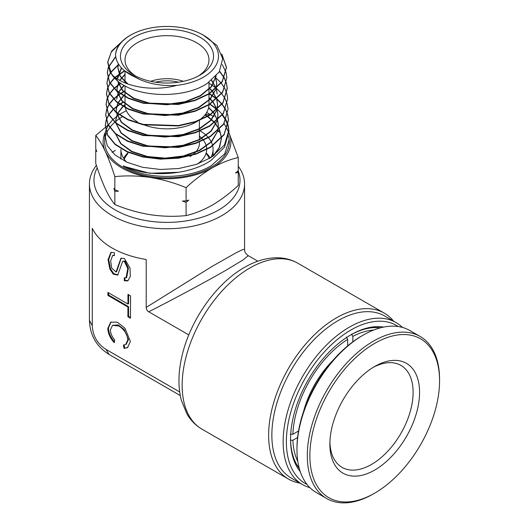 <?xml version="1.0" encoding="UTF-8"?>
<svg xmlns="http://www.w3.org/2000/svg" width="529" height="529" viewBox="0 0 529 529"><rect width="100%" height="100%" fill="white"/><g stroke="black" fill="none" stroke-linecap="round" stroke-linejoin="round"><path stroke-width="0.79" d="M347.679 345.351L348.056 345.569M352.836 341.82L352.836 336.391A81.215 46.889 -60 0 1 373.653 330.063M351.547 334.156L352.836 336.391M298.521 431.016L292.887 434.276A81.215 46.889 -60 0 1 347.679 339.373L346.389 337.138M347.679 339.373L347.679 345.887M290.302 434.276L292.887 434.276M298.442 431.505L298.065 431.287M297.814 461.427A81.215 46.889 -60 0 1 292.887 440.234L290.302 440.234M292.887 440.234L297.589 437.516M373.362 327.623A83.04 47.947 -60 0 1 380.113 327.927M299.189 468.092A83.04 47.947 -60 0 1 295.552 462.392M303.514 411.661A70.264 40.568 -60 0 1 333.409 359.885M373.077 367.45A58.858 33.982 -60 0 1 399.792 364.812A58.858 33.982 -60 0 1 400.922 365.42A58.858 33.982 -60 0 1 401.471 432.418A58.858 33.982 -60 0 1 343.195 467.967A58.858 33.982 -60 0 1 342.065 467.365A58.858 33.982 -60 0 1 329.904 442.231M344.227 473.832A63.42 36.62 -60 0 1 329.871 444.142A63.42 36.62 -60 0 1 374.717 366.471A63.42 36.62 -60 0 1 405.207 362.676A63.42 36.62 -60 0 1 407.608 434.474A63.42 36.62 -60 0 1 344.227 473.832M330.625 498.622A91.709 52.946 120 0 0 374.717 493.134A91.709 52.946 120 0 0 439.566 380.814A91.709 52.946 120 0 0 418.809 337.886A91.709 52.946 120 0 0 327.167 394.793A91.709 52.946 120 0 0 330.625 498.622M439.566 380.814L439.566 379.319A93.534 54.004 120 0 0 420.198 336.504A93.534 54.004 120 0 0 418.399 335.545A93.534 54.004 120 0 0 325.785 392.042A93.534 54.004 120 0 0 326.664 498.51A93.534 54.004 120 0 0 328.463 499.475A93.534 54.004 120 0 0 373.428 493.881L374.717 493.134M420.198 336.504L409.869 330.546A93.534 54.004 120 0 0 408.071 329.58A93.534 54.004 120 0 0 363.106 335.174A93.534 54.004 120 0 0 314.603 387.625A93.534 54.004 120 0 0 296.967 449.736A93.534 54.004 120 0 0 316.335 492.552L326.664 498.51M363.106 335.174L361.816 335.922A91.709 52.946 120 0 0 314.259 387.347A91.709 52.946 120 0 0 296.967 448.242L296.967 449.736M209.365 158.535A43.801 25.286 0 0 0 206.032 153.476M206.184 152.954A45.626 26.344 180 0 1 210.231 158.026M97.217 167.845A73.002 42.148 0 0 0 115.375 210.033A73.002 42.148 0 0 0 202.323 217.115A73.002 42.148 0 0 0 238.162 170.834M238.242 166.251A77.565 44.78 180 0 1 244.563 183.953A77.565 44.78 180 0 1 196.682 225.328A77.565 44.78 180 0 1 112.148 215.62A77.565 44.78 180 0 1 89.434 183.953A77.565 44.78 180 0 1 96.397 165.405M396.056 322.564L384.762 316.044A93.534 54.004 120 0 0 337.991 320.68A93.534 54.004 120 0 0 276.885 403.105A93.534 54.004 120 0 0 291.228 478.051L302.515 484.571A93.534 54.004 -60 0 1 288.179 409.625A93.534 54.004 -60 0 1 349.285 327.2A93.534 54.004 -60 0 1 396.056 322.564A93.534 54.004 -60 0 1 402.45 327.444M300.003 483.122A95.815 55.32 -60 0 1 288.47 479.095A95.815 55.32 -60 0 1 273.784 402.318A95.815 55.32 -60 0 1 336.378 317.883A95.815 55.32 -60 0 1 384.285 313.135A95.815 55.32 -60 0 1 393.543 321.116M398.277 326.565A91.252 52.688 120 0 0 350.899 329.99A91.252 52.688 120 0 0 290.811 412.031A91.252 52.688 120 0 0 307.091 484.498M309.941 487.672A93.534 54.004 -60 0 1 302.515 484.571M300.247 471.59A85.321 49.263 -60 0 1 290.566 439.334A85.321 49.263 -60 0 1 350.899 334.837L350.899 334.837A85.321 49.263 -60 0 1 383.67 327.087M380.503 327.821A83.496 48.205 120 0 0 350.251 335.214M114.072 342.567C110.078 337.958 107.995 333.21 107.817 328.344L110.733 322.148L117.253 322.187L124.95 328.185L130.398 341.476L127.482 347.679L124.077 348.386L123.402 345.073L125.657 344.518L127.82 339.975C127.264 334.275 124.328 329.627 119.012 326.029L112.558 325.302L110.396 329.845L110.462 330.969C110.878 334.09 112.313 337.112 114.76 340.048L114.072 342.567M111.064 321.969L108.458 327.973C108.637 332.84 110.726 337.581 114.72 342.197M125.657 344.518L126.299 344.148L128.461 339.605L124.196 329.514L118.205 324.951L112.558 325.302M126.034 277.831L126.682 277.454L128.415 268.091L125.003 261.035L122.622 261.339L117.742 275.106L113.252 274.161L109.853 269.069L108.042 259.699L110.911 252.432L114.363 252.611L114.357 255.586L112.624 255.527L110.634 260.896L111.685 268.024L116.036 272.012L120.916 258.251L124.368 258.43L130.008 268.011L130.313 276.455L127.747 280.925L124.295 280.74L124.302 277.765L126.034 277.831L127.773 268.461L124.355 261.405L122.622 261.339M121.24 258.086L118.681 265.551L118.04 265.928M89.434 183.953L89.434 320.349L92.271 325.639L92.271 228.363A77.565 44.78 0 0 0 112.148 248.035A77.565 44.78 0 0 0 146.209 259.508L146.209 307.395L211.831 266.563L236.542 252.531L242.666 249.602L244.563 249.331L244.563 183.953M257.821 261.2L248.213 255.652L243.28 259.805L227.007 269.638C209.001 280.099 175.463 298.164 148.748 311.793L188.8 334.91M183.378 81.321A31.938 18.442 0 0 0 150.62 81.321M155.552 82.213A28.288 16.333 180 0 1 178.445 82.213M146.209 307.395C146.255 309.32 147.102 310.788 148.748 311.793M92.271 325.639C92.787 335.882 97.356 343.797 105.979 349.385L109.139 354.49L180.257 395.547M105.979 349.385L179.675 391.936M107.929 292.425L127.939 304.056L127.965 294.389L130.551 295.89L130.478 318.2L127.892 316.699L127.925 307.032L107.923 295.4L107.929 292.425M114.357 254.965L112.624 255.527M116.036 272.012L116.678 271.642L118.681 265.551M124.95 278.016L124.937 280.37L124.295 280.74M124.937 280.37L128.064 280.714M111.242 252.267L108.683 259.686L110.501 268.699L113.722 273.632L118.06 274.895M127.793 347.48L124.077 348.386M124.718 348.016L124.117 345.034M128.607 294.765L128.58 303.686L127.939 304.056M130.478 317.453L128.54 316.329L127.892 316.699M128.54 316.329L128.573 306.661L127.925 307.032M107.923 295.4L108.571 295.023L128.573 306.661M108.571 295.023L108.577 292.795M290.566 438.581A83.496 48.205 120 0 0 299.295 468.476M112.148 152.286L115.375 150.428A73.002 42.148 0 0 0 112.227 152.365M123.614 158.283A45.626 26.344 180 0 1 127.806 152.954M127.965 153.476A43.801 25.286 0 0 0 124.295 159.315M197.469 163.997A39.695 22.919 -0 0 0 206.694 149.575M206.694 149.178A39.695 22.919 -0 0 0 203.52 140.324M203.295 140.026A39.695 22.919 -0 0 0 199.393 136.065M199.393 142.089L199.393 143.346A32.395 18.7 180 0 1 192.616 154.792M191.663 155.473A32.395 18.7 180 0 1 189.904 156.571M134.088 37.169A46.539 26.867 180 0 1 199.909 37.169A46.539 26.867 180 0 1 199.909 75.171L199.909 75.171A46.539 26.867 180 0 1 134.088 75.171A46.539 26.867 180 0 1 134.088 37.169M198.21 76.103A41.976 24.235 -0 0 0 208.975 59.896A41.976 24.235 -0 0 0 183.06 37.506A41.976 24.235 -0 0 0 137.315 42.756A41.976 24.235 -0 0 0 125.023 59.896A41.976 24.235 -0 0 0 135.788 76.103M144.477 125.056A41.976 24.235 -0 0 0 196.682 121.736A41.976 24.235 -0 0 0 197.588 121.194M199.102 120.215A41.976 24.235 -0 0 0 208.968 104.94M200.312 130.921A46.083 26.609 180 0 1 208.274 137.48M208.505 137.752A46.083 26.609 180 0 1 212.638 145.627M212.718 145.978A46.083 26.609 180 0 1 213.081 149.31A46.083 26.609 180 0 1 210.707 157.735M130.597 35.152A51.478 29.723 -0 0 0 115.553 55.122C115.851 47.557 120.625 41.024 129.87 35.522L133.11 33.796A51.478 29.723 -0 0 0 130.597 35.152M115.553 55.122C116.149 62.845 121.201 69.451 130.716 74.933L139.471 79.37C150.553 84.27 163.038 86.253 176.931 85.334A51.478 29.723 -0 0 0 203.401 77.188A51.478 29.723 -0 0 0 200.888 33.796A51.478 29.723 -0 0 0 133.11 33.796M200.888 33.796L202.931 34.828L216.983 45.534L222.696 58.633L219.211 71.977L207.183 83.476C183.708 99.221 137.573 97.653 118.112 81.453L110.191 72.407L107.724 62.415L111.275 52.001L120.731 42.823M126.345 110.64L119.237 114.562M118.939 114.76L112.651 119.819M112.452 120.017L108.366 125.075M108.247 125.267L105.866 130.332M105.807 130.531L104.927 135.583L107.255 145.607L114.819 154.772L126.96 162.238L142.612 167.303L160.393 169.478L178.749 168.526L196.054 164.486L210.793 157.682L224.455 145.032L228.865 130.26L228.105 125.201M228.746 135.854L229.282 141.064A62.296 35.965 180 0 1 211.051 167.29A62.296 35.965 180 0 1 142.526 174.934A62.296 35.965 180 0 1 104.716 141.064L104.927 135.583M105.013 138.261A62.296 35.965 180 0 1 106.587 133.077M106.673 132.878A62.296 35.965 180 0 1 109.741 127.687M109.887 127.489A62.296 35.965 180 0 1 114.727 122.285M114.952 122.087A62.296 35.965 180 0 1 122.192 116.869M122.53 116.664A62.296 35.965 180 0 1 122.946 116.426M229.222 139.563L224.759 153.807L211.011 165.841C188.198 179.748 146.487 179.933 123.389 166.225L123.402 165.815C146.394 177.804 188.192 175.978 210.866 160.512L224.521 147.207L228.925 131.814L228.865 130.26M121.597 41.877L111.52 51.267L107.744 62.025L111.692 74.391C122.741 86.207 151.803 92.218 176.931 85.334M118.112 81.453A59.248 34.206 180 0 1 111.692 74.391M115.692 56.524L108.313 67.276M108.253 67.474L107.341 72.533L109.582 82.154L116.863 90.942L128.527 98.096L143.557 102.937L178.253 104.081L194.897 100.179L209.087 93.613L222.206 81.44L226.452 67.203L221.757 53.971M221.955 54.639L226.465 67.593L222.22 81.836L209.094 94.01L194.903 100.583L178.253 104.478L143.551 103.34L128.521 98.493L116.849 91.338L109.569 82.544L107.321 72.923L108.3 67.666M108.366 67.474L115.745 56.854M118.635 64.221L110.495 72.533M110.369 72.724L107.909 77.789M107.843 77.981L106.937 83.04L109.192 92.714L116.506 101.568L128.249 108.782L143.392 113.662L178.359 114.813L195.108 110.892L209.372 104.292L222.59 92.026L226.855 77.71L226.075 72.658M226.855 77.71L222.603 92.423L209.378 104.689L195.115 111.288L178.366 115.21L143.392 114.066L128.243 109.179L116.499 101.965L109.179 93.111L106.924 83.43L107.89 78.173M107.956 77.981L110.482 72.923M110.614 72.724L118.8 64.478M124.196 70.886L115.024 77.294M114.297 77.981L110.072 83.04M109.946 83.238L107.499 88.297M107.433 88.495L106.534 93.547L108.809 103.3L116.175 112.214L127.978 119.468L143.2 124.388L178.392 125.565L195.267 121.624L209.656 114.972L222.954 102.639L227.258 88.224L226.478 83.159M226.438 83.357L227.272 88.614L222.967 103.029L209.663 115.368L195.28 122.02L178.392 125.962L143.187 124.784L127.972 119.865L116.162 112.604L108.795 103.691L106.521 93.944L107.486 88.687M107.552 88.488L110.052 83.43M110.184 83.238L114.482 78.173M114.588 78.074L124.189 71.276M120.559 83.212L114.039 88.29M113.834 88.488L109.642 93.547M109.516 93.745L107.089 98.804M107.03 99.002L106.131 104.061L108.425 113.88L115.844 122.867L127.753 130.174L143.101 135.126L178.511 136.303L195.472 132.336L209.94 125.644L223.331 113.239L227.662 98.731L226.881 93.673M227.662 98.731L223.337 113.636L209.947 126.047L195.472 132.733L178.504 136.7L143.095 135.523L127.747 130.57L115.838 123.257L108.405 114.277L106.117 104.451L107.076 99.194M107.142 99.002L109.629 93.937M109.754 93.745L114.019 88.68M114.224 88.488L120.85 83.403M125.023 90.862L120.301 93.54M119.997 93.739L113.576 98.804M113.371 98.996L109.219 104.054M109.093 104.253L106.686 109.311M106.62 109.51L105.727 114.568L108.028 124.441L115.481 133.48L127.449 140.846L142.883 145.839L178.557 147.049L195.657 143.055L210.225 136.323L223.707 123.832L228.059 109.238L227.291 104.18M228.059 109.238L223.721 124.229L210.231 136.727L195.67 143.452L178.571 147.446L142.883 146.242L127.443 141.243L115.467 133.877L108.015 124.837L105.714 114.958L106.666 109.701M106.732 109.51L109.199 104.451M109.331 104.253L113.556 99.194M113.755 98.996L120.281 93.931M120.592 93.739L125.023 91.239M123.343 101.938L119.766 104.048M119.468 104.246L113.113 109.311M112.915 109.503L108.789 114.568M108.67 114.76L106.276 119.825M106.21 120.017L105.331 125.075L107.652 135.04L115.17 144.146L127.231 151.552L142.764 156.577L160.413 158.733L178.63 157.787L195.836 153.78L210.509 147.002L224.071 134.445L228.462 119.746L227.695 114.687M227.655 114.886L228.482 120.143L224.091 134.829L210.516 147.406L195.849 154.177L178.63 158.191L160.38 159.13L142.711 156.968L127.178 151.935L115.137 144.516L107.632 135.424L105.311 125.472L106.263 120.215M106.322 120.017L108.776 114.958M108.901 114.76L113.094 109.701M113.292 109.503L119.746 104.444M120.057 104.246L123.336 102.322M226.022 72.46L222.286 64.624M226.425 82.967L224.389 77.908M224.283 77.71L219.641 71.27M219.502 71.494L224.19 77.908M224.296 78.1L226.386 83.159M226.829 93.481L224.805 88.422M224.699 88.224L221.294 83.165M221.129 82.974L215.111 77.141M227.239 103.988L225.222 98.93M225.123 98.731L221.73 93.679M221.572 93.481L216.54 88.422M216.308 88.231L208.975 83.119M227.642 114.495L225.638 109.437M225.539 109.238L222.173 104.187M222.015 103.988L217.016 98.936M216.791 98.738L209.623 93.686M209.087 93.752L216.573 98.936M216.804 99.128L221.869 104.187M222.028 104.378L225.453 109.437M225.552 109.629L227.602 114.687M228.052 125.003L226.062 119.944M225.956 119.752L222.61 114.694M222.451 114.495L217.498 109.443M217.267 109.245L210.172 104.193M228.885 131.02L227.966 125.856M227.913 125.657L225.817 120.486M225.711 120.288L222.299 115.124M216.93 109.556L210.734 104.914M237.852 171.098L238.242 172.249L238.242 185.474C229.692 193.402 221.003 199.975 212.169 205.186C203.222 210.218 194.527 213.683 186.089 215.587L186.089 202.362L182.419 201.046L186.089 200.875L186.089 187.65C194.527 179.807 203.222 173.234 212.169 167.931C221.003 162.952 229.692 159.487 238.242 157.536L228.984 132.931M238.242 172.249L235.557 173.056L238.242 170.761L238.242 157.536M186.089 200.875L188.774 200.068L186.089 202.362M218.14 130.749L219.151 131.119L220.137 132.488A71.937 41.533 180 0 0 217.789 131.073M226.987 129.188A63.877 36.878 180 0 1 228.7 132.31L227.073 128.95M226.981 128.772L224.131 123.594M186.089 215.587C174.458 216.771 162.582 216.487 150.467 214.734C138.32 212.731 126.444 209.339 114.839 204.564C111.725 200.835 108.544 195.532 105.297 188.655C102.044 181.52 98.857 173.109 95.749 163.428L95.749 150.21L96.146 149.866M95.749 150.21L96.734 151.578L95.749 148.715L95.749 135.49C98.87 139.226 102.051 144.529 105.297 151.4C108.551 158.541 111.731 166.946 114.839 176.626C126.471 175.443 138.347 175.727 150.467 177.479C162.608 179.483 174.484 182.875 186.089 187.65M108.128 125.049L95.749 135.49M114.839 204.564L114.839 191.339L113.861 188.476L114.839 189.851L114.839 176.626M114.839 189.851L118.516 191.161L114.839 191.339M228.945 132.852A63.877 36.878 180 0 1 212.169 167.931A63.877 36.878 180 0 1 150.467 177.479A63.877 36.878 180 0 1 105.297 151.4A63.877 36.878 -0 0 1 105.37 132.151M210.397 114.502L206.707 112.465M210.516 114.833L213.928 116.691M139.471 79.37L124.599 70.807M126.821 83.608L119.977 76.083L117.835 67.725L118.47 63.963M216.222 75.945L211.455 86.763L200.577 95.888L185.077 102.143L167.078 104.755L149.059 103.453L133.48 98.487L122.483 90.624L117.597 81.036M117.418 78.966L121.584 67.996M215.349 76.89L216.764 83.417L216.321 88.217M216.196 88.733L210.311 99.148L198.772 107.718L183.08 113.404L165.279 115.547L147.684 113.94L132.587 108.868L121.968 101.065L117.2 91.629M117.134 91.173L117.028 88.74L118.853 82.015M119.792 80.382L125.023 74.602M211.481 80.421L216.123 88.389M216.229 88.707L217.168 93.924L216.315 88.627M118.271 92.482L116.625 99.254L118.403 92.582M118.556 92.291L124.176 85.42M208.975 87.867L212.341 91.438M212.546 91.689L216.553 98.956M216.652 99.267L217.571 104.431L217.095 109.404M216.969 109.926L210.959 120.46L199.241 129.129L183.332 134.875L165.286 137.037L147.452 135.411L132.131 130.279L121.32 122.384L116.42 112.822M116.354 112.36L116.221 109.761L117.96 103.142M118.112 102.851L123.607 96.007M123.892 95.762L125.023 94.83M208.975 97.944L212.81 101.985M213.015 102.236L216.976 109.516M217.075 109.827L217.968 114.938L217.485 120.004M217.353 120.526L211.283 131.119L199.473 139.828L183.451 145.607L165.293 147.783L147.333 146.149L131.9 140.985L120.996 133.043L116.03 123.422M115.957 122.959L115.818 120.268L117.524 113.709M117.669 113.411L123.098 106.554M123.369 106.309L125.023 104.947M208.624 107.731L213.28 112.532M213.478 112.783L217.399 120.076M217.498 120.387L218.371 125.452L217.869 130.597M217.743 131.119L211.6 141.779L199.704 150.534L183.576 156.346L165.299 158.535L147.221 156.888L131.675 151.697L120.672 143.703L115.639 134.016M127.965 84.032L120.281 76.176L117.848 67.322L118.403 63.85M216.136 76.037L211.17 86.69L200.279 95.643L184.905 101.78L167.118 104.345L149.29 103.082L133.83 98.242L122.801 90.552L117.689 81.116M117.445 78.986L117.445 77.829L121.419 67.818M215.448 76.791L216.751 83.013L216.182 88.343M216.037 88.879L209.96 99.102L198.408 107.493L182.855 113.047L165.273 115.137L147.889 113.57L132.918 108.617L122.272 100.986L117.306 91.715M117.22 91.239L117.041 88.343L118.721 81.909M119.614 80.289L125.023 74.212M211.673 80.269L216.216 88.31M118.417 92.191L123.905 85.268M208.975 87.483L212.532 91.299M212.731 91.557L216.639 98.87M216.738 99.188L217.551 104.034L216.95 109.536M216.804 110.078L210.602 120.42L198.871 128.904L183.1 134.518L165.279 136.627L147.657 135.047L132.468 130.035L121.63 122.305L116.525 112.915M116.44 112.432L116.241 109.358L117.835 103.043M117.974 102.752L123.35 95.855M123.621 95.61L125.023 94.44M208.975 97.561L213.002 101.846M213.2 102.104L217.062 109.437M217.161 109.754L217.955 114.542L217.333 120.136M217.188 120.672L210.919 131.08L199.102 139.61L183.226 145.25L165.286 147.373L147.545 145.779L132.243 140.74L121.313 132.971L116.135 123.508M116.049 123.032L115.838 119.871L117.392 113.609M117.531 113.312L122.84 106.402M123.112 106.157L125.023 104.563M208.691 107.407L213.465 112.393M213.663 112.651L217.485 119.997M217.584 120.314L218.358 125.049L217.723 130.736M217.571 131.271L211.243 141.739L199.334 150.315L183.351 155.989L165.286 158.125L147.426 156.518L132.012 151.453L120.996 143.63L115.752 134.108M205.497 114.383L209.953 114.78M205.14 114.72L207.513 116.228M207.837 116.453L214.668 122.371M214.88 122.609L219.33 129.188M219.456 129.466L221.439 137.461M221.459 138.307L219.171 147.703L212.585 156.531M204.928 114.978L207.203 116.406M207.527 116.625L214.463 122.53M214.681 122.768L219.204 129.314M219.337 129.585L221.459 137.864M221.472 138.287L219.608 147.181L213.901 155.625M178.875 172.262L149.892 173.3L123.389 166.225M126.543 162.053A46.083 26.609 180 0 1 120.916 149.31L120.916 159.09M125.023 96.781L125.023 104.603A41.976 24.235 -0 0 0 125.294 107.347M125.386 107.804A41.976 24.235 -0 0 0 137.309 121.736M249.906 267.958A95.815 55.32 120 0 0 187.312 352.393A95.815 55.32 120 0 0 201.999 429.178C195.776 425.528 190.771 420.482 186.975 414.028L181.328 400.281C177.843 386.507 178.2 371.193 182.399 354.324C190.85 319.377 216.381 283.279 244.431 267.416C255.348 261.075 266.18 257.854 276.932 257.775C284.516 257.795 291.472 259.607 297.82 263.217A95.815 55.32 120 0 0 249.906 267.958M288.47 479.095L201.999 429.178M198.937 162.919L198.937 163.454M248.213 255.652C245.522 253.57 244.305 251.46 244.563 249.331M89.434 320.349C89.923 335.241 96.496 346.614 109.139 354.49M384.285 313.135L297.82 263.217M208.975 104.53L208.975 94.083M208.975 93.679L208.975 82.293M199.393 120.5L199.393 130.894M199.393 131.298L199.393 139.874M213.081 149.31L213.081 156.048M107.744 62.025L107.724 62.415M107.341 72.533L107.321 72.923M106.937 83.04L106.924 83.43M106.534 93.547L106.521 93.944M106.131 104.061L106.117 104.451M105.727 114.568L105.714 114.958M105.331 125.075L105.311 125.472M226.452 67.203L226.465 67.593M227.258 88.224L227.272 88.614M228.462 119.746L228.482 120.143M117.835 67.725L117.848 67.322M117.431 78.232L117.445 77.829M216.764 83.417L216.751 83.013M117.028 88.74L117.041 88.343M217.571 104.431L217.551 104.034M116.221 109.761L116.241 109.358M217.968 114.938L217.955 114.542M115.818 120.268L115.838 119.871M218.371 125.452L218.358 125.049M125.023 96.377L125.023 85.877M125.023 82.894L125.023 71.15"/></g></svg>
